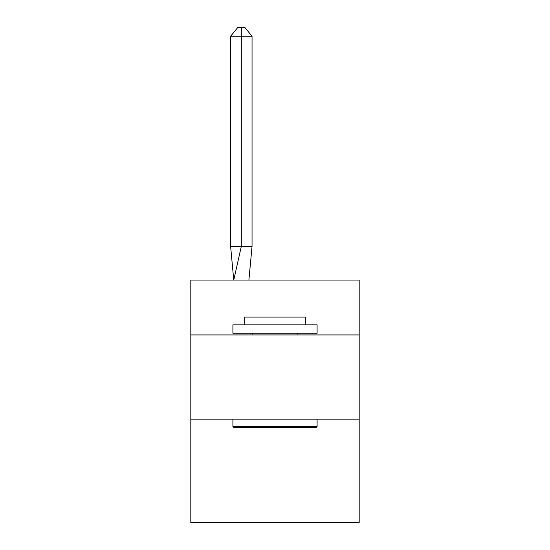 <?xml version="1.0" encoding="UTF-8"?>
<svg xmlns="http://www.w3.org/2000/svg" width="550" height="550" viewBox="0 0 550 550"><rect width="100%" height="100%" fill="white"/><g stroke="black" fill="none" stroke-linecap="round" stroke-linejoin="round"><path stroke-width="0.82" d="M190.816 334.936L359.184 334.936L359.184 280.053L190.816 280.053L190.816 522.5L359.184 522.5L359.184 419.121L190.816 419.121M359.184 419.121L359.184 334.936M252.044 246.379L252.044 36.252L241.326 36.252L241.326 246.379L230.615 246.379L233.75 280.053L241.326 246.379L241.326 36.252L241.326 246.379L241.326 36.252L241.326 246.379L241.326 36.252L241.326 246.379L241.326 36.252L241.326 246.379L241.326 36.252L241.326 246.379L241.326 36.252L241.326 246.379L241.326 36.252L241.326 246.379L241.326 36.252L241.326 246.379L241.326 36.252L241.326 246.379L241.326 36.252L241.326 246.379L252.044 246.379L248.903 280.053M233.915 427.543L232.911 426.532L317.089 426.532L316.085 427.543L233.915 427.543M317.089 324.837L317.089 333.252L232.911 333.252L232.911 324.837L317.089 324.837M244.695 324.837L244.695 317.089L305.305 317.089L305.305 324.837M317.089 419.121L317.089 426.532M232.911 419.121L232.911 426.532M297.901 333.252L297.901 334.936M252.099 333.252L252.099 334.936M230.615 36.252L237.758 27.5L241.326 27.5L241.326 36.252L230.615 36.252L230.615 246.379M241.326 27.5L244.901 27.5L252.044 36.252"/></g></svg>
